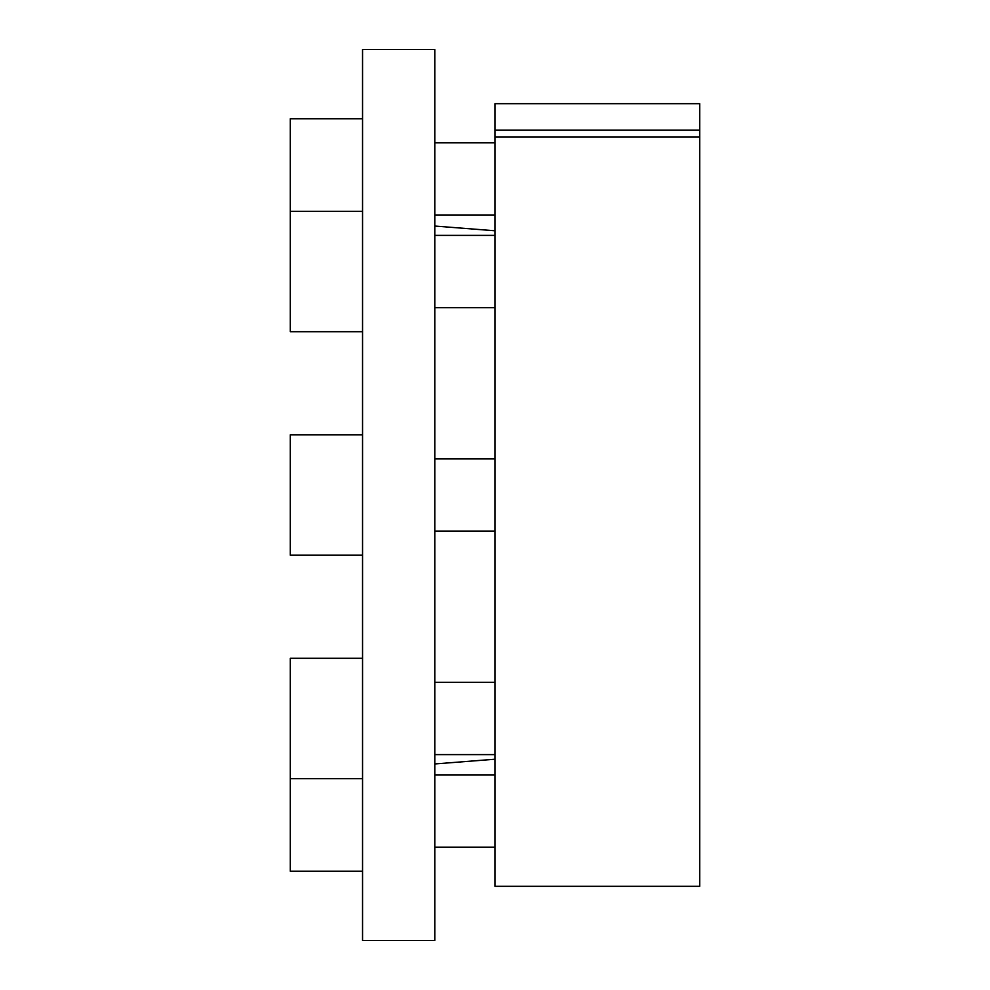 <?xml version="1.0" encoding="UTF-8"?>
<svg xmlns="http://www.w3.org/2000/svg" width="990" height="990" viewBox="0 0 990 990"><rect width="100%" height="100%" fill="white"/><g stroke="black" fill="none" stroke-linecap="round" stroke-linejoin="round"><path stroke-width="1.49" d="M434.796 49.5L434.796 940.5L362.55 940.5L362.55 49.5L434.796 49.5M495 137.016L495 103.678L699.695 103.678L699.695 886.322L495 886.322L495 137.016L699.695 137.016M495 130.111L699.695 130.111M495 215.053L434.796 215.053M495 142.82L434.796 142.82M362.55 118.738L290.305 118.738L290.305 331.712L362.55 331.712M495 307.63L434.796 307.63M495 235.385L434.796 235.385M362.55 211.303L290.305 211.303M495 531.123L434.796 531.123M495 458.877L434.796 458.877M362.55 555.204L290.305 555.204L290.305 434.796L362.55 434.796M495 754.615L434.796 754.615M495 682.37L434.796 682.37M362.55 778.697L290.305 778.697L290.305 871.262L362.55 871.262M362.55 658.288L290.305 658.288L290.305 778.697M495 847.18L434.796 847.18M495 774.947L434.796 774.947M495 230.781L434.796 226.042M495 759.219L434.796 763.958"/></g></svg>
